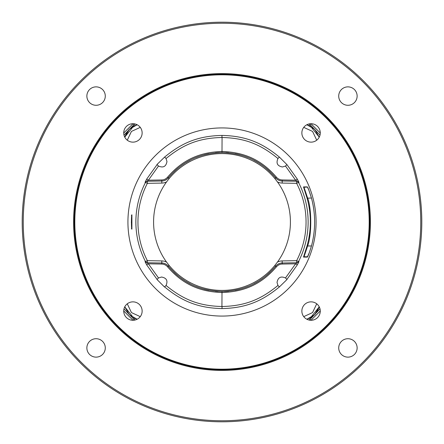 <?xml version="1.0" encoding="UTF-8"?>
<svg xmlns="http://www.w3.org/2000/svg" width="444" height="444" viewBox="0 0 444 444"><rect width="100%" height="100%" fill="white"/><g stroke="black" fill="none" stroke-linecap="round" stroke-linejoin="round"><path stroke-width="0.67" d="M222 22.2A199.8 199.8 0 0 0 22.2 222A199.8 199.8 0 0 0 222 421.8A199.8 199.8 0 0 0 421.8 222A199.8 199.8 0 0 0 222 22.2M222 23.243A198.757 198.757 0 0 0 23.243 222A198.757 198.757 0 0 0 222 420.757A198.757 198.757 0 0 0 420.757 222A198.757 198.757 0 0 0 222 23.243M131.901 229.176C131.269 229.609 131.263 214.419 131.901 214.824L131.901 229.176A0.522 0.522 -90.2 0 0 131.818 228.926M164.496 287.013L156.987 279.504L158.508 277.955L161.544 277.028C166.589 277.955 168.087 280.774 166.056 285.481L164.496 287.013M164.619 286.929C180.902 300.255 196.648 308.036 221.989 308.58L222 308.58C247.352 308.042 263.087 300.261 279.381 286.929L277.944 285.481L277.028 282.456C277.961 277.406 280.786 275.902 285.492 277.955L287.013 279.504L279.381 286.929M222 127.928A94.073 94.073 0 0 0 127.928 222A94.073 94.073 0 0 0 222 316.073A94.073 94.073 0 0 0 316.073 222A94.073 94.073 0 0 0 222 127.928M286.935 279.387L297.347 264.84L298.973 261.61L298.479 261.621A86.136 86.136 0 0 0 298.479 182.379L296.631 183.333L296.664 181.252A2.087 2.081 -89 0 1 298.479 182.379L298.973 182.39L297.347 179.16L286.935 164.613L285.492 166.045L282.456 166.972C277.411 166.045 275.913 163.226 277.944 158.519L279.381 157.071C263.098 143.745 247.352 135.964 222.011 135.42C196.648 135.958 180.913 143.739 164.619 157.071L166.056 158.519L166.972 161.544C166.039 166.594 163.214 168.098 158.508 166.045L156.987 164.496L164.619 157.071M157.065 164.613L146.653 179.16L145.027 182.39L145.521 182.379A86.136 86.136 0 0 0 145.521 261.621L145.027 261.61L146.653 264.84L157.065 279.387M166.056 285.481C181.935 298.418 197.236 305.966 221.928 306.499L222.072 306.499C246.742 305.971 262.065 298.424 277.944 285.481M146.653 264.84L148.396 263.808L158.508 277.955M310.966 123.726L320.274 133.034L310.966 123.726M320.274 310.966L310.966 320.274L320.274 310.966M133.034 320.274L123.726 310.966L133.034 320.274M123.726 133.034L133.034 123.726L123.726 133.034M320.013 135.109L310.001 124.548L308.93 123.976M310.5 123.743L309.651 125.752L306.843 124.753L314.729 129.276L319.247 137.157L310.428 126.129M308.93 320.024L310.001 319.452L320.013 308.891M310.5 320.257L309.651 318.248M310.428 317.871L319.247 306.843L314.729 314.724L306.843 319.247L308.175 318.842M307.065 245.821A88.339 88.339 0 0 0 307.065 198.179L303.496 186.907L307.287 186.896C307.548 188.028 307.22 184.421 311.505 198.174C315.662 214.058 315.662 229.942 311.505 245.826C307.731 258.258 307.331 256.577 307.287 257.104L303.496 257.093L307.065 245.821L307.614 245.976C311.904 234.821 311.682 208.314 307.614 198.024L303.979 187.224L307.426 187.079L308.874 190.21L311.505 198.174A92.624 92.624 0 0 1 311.505 245.826L309.368 252.519L307.426 256.921L307.77 256.782L303.979 256.776A0.522 0.522 -90 0 0 303.496 257.093M279.381 157.071L286.935 164.613M304.023 256.782L307.614 245.976L311.472 245.965M307.065 198.179L311.472 198.035M277.944 158.519C262.065 145.582 246.764 138.034 222.072 137.501L221.928 137.501C197.258 138.029 181.935 145.577 166.056 158.519M146.653 179.16L148.396 180.192L161.805 179.953C164.041 179.887 165.967 178.96 167.577 177.173C183.378 158.741 201.132 152.198 222 151.459L222.072 137.501M297.347 179.16L295.604 180.192L285.492 166.045M145.027 182.39A2.087 2.081 89 0 1 146.847 181.257L161.788 180.997A8.686 8.686 0 0 0 168.343 177.833C183.921 159.662 201.426 153.224 222 152.503L222 151.459C242.857 152.237 260.484 158.625 276.423 177.173C277.855 178.871 279.781 179.803 282.195 179.953L295.604 180.192L297.153 181.257L282.212 180.997A8.686 8.686 0 0 1 275.657 177.833C277.284 179.77 279.47 180.825 282.212 180.997L282.195 179.953M298.973 182.39A2.087 2.081 91 0 0 297.153 181.257L296.664 181.252M158.508 166.045L148.396 180.192L146.847 181.257L147.336 181.252L147.369 183.333L161.827 183.083A10.773 10.773 0 0 0 166.578 181.885A68.42 68.42 0 0 0 166.578 262.115A10.773 10.773 0 0 0 161.827 260.917L147.375 260.667L147.336 262.748L146.847 262.743L148.396 263.808L161.805 264.047L161.788 263.003L146.847 262.743A2.087 2.081 -89 0 1 145.027 261.61M277.422 262.115A68.42 68.42 0 0 0 277.422 181.885A10.773 10.773 0 0 0 282.173 183.083L296.631 183.333A84.049 84.049 0 0 1 296.631 260.667L298.479 261.621A2.087 2.081 -91 0 1 296.664 262.748L296.631 260.667L282.173 260.917A10.773 10.773 0 0 0 277.422 262.115L274.825 265.484L275.657 266.167C260.079 284.338 242.574 290.776 222 291.497C201.443 290.742 184.06 284.454 168.343 266.167A8.686 8.686 0 0 0 161.788 263.003C164.53 263.175 166.716 264.23 168.343 266.167L169.175 265.484A68.42 68.42 0 0 0 274.825 265.484M166.578 181.885L169.175 178.516L168.343 177.833C166.622 179.848 164.435 180.902 161.788 180.997C164.33 180.919 166.511 179.864 168.343 177.833L167.577 177.173M277.422 181.885L274.825 178.516A68.42 68.42 0 0 0 169.175 178.516M169.175 265.484L166.578 262.115M222 152.503C242.557 153.258 259.94 159.546 275.657 177.833L274.825 178.516M173.893 171.85A69.497 69.497 0 0 1 179.198 167.249A69.497 69.497 0 0 0 173.893 171.85M180.88 165.978A69.497 69.497 0 0 1 184.499 163.492A69.497 69.497 0 0 0 180.88 165.978M185.464 162.881A69.497 69.497 0 0 1 190.143 160.234A69.497 69.497 0 0 0 185.464 162.881M196.181 157.476A69.497 69.497 0 0 1 202.447 155.311A69.497 69.497 0 0 0 196.181 157.476M204.051 154.862A69.497 69.497 0 0 1 208.858 153.757A69.497 69.497 0 0 0 204.051 154.862M215.396 152.819A69.497 69.497 0 0 1 219.708 152.542A69.497 69.497 0 0 0 215.396 152.819M225.902 152.614A69.497 69.497 0 0 1 228.593 152.819A69.497 69.497 0 0 0 225.902 152.614M235.115 153.752A69.497 69.497 0 0 1 240.16 154.917A69.497 69.497 0 0 0 235.115 153.752M241.514 155.3A69.497 69.497 0 0 1 247.774 157.459A69.497 69.497 0 0 0 241.514 155.3M253.802 160.206A69.497 69.497 0 0 1 258.547 162.893A69.497 69.497 0 0 0 253.802 160.206M259.435 163.448A69.497 69.497 0 0 1 263.225 166.05A69.497 69.497 0 0 0 259.435 163.448M264.741 167.199A69.497 69.497 0 0 1 270.074 171.811A69.497 69.497 0 0 0 264.741 167.199M298.973 261.61A2.087 2.081 -91 0 1 297.153 262.743L282.212 263.003A8.686 8.686 0 0 0 275.657 266.167C277.378 264.152 279.565 263.098 282.212 263.003C279.67 263.081 277.489 264.136 275.657 266.167L276.423 266.827C260.622 285.259 242.868 291.802 222 292.541L221.928 306.499M297.347 264.84L295.604 263.808L297.153 262.743L296.664 262.748M285.492 277.955L295.604 263.808L282.195 264.047C279.959 264.113 278.033 265.04 276.423 266.827M222 291.497L222 292.541C201.143 291.764 183.516 285.375 167.577 266.827C166.145 265.129 164.219 264.197 161.805 264.047M147.336 262.748A2.087 2.081 91 0 1 145.521 261.621L147.369 260.667A84.049 84.049 0 0 1 147.369 183.333L145.521 182.379A2.087 2.081 89 0 1 147.336 181.252M270.107 272.15A69.497 69.497 0 0 1 264.802 276.751M263.12 278.022A69.497 69.497 0 0 1 259.501 280.508M258.536 281.119A69.497 69.497 0 0 1 253.857 283.766M247.819 286.524A69.497 69.497 0 0 1 241.553 288.689M239.949 289.138A69.497 69.497 0 0 1 235.142 290.243M228.605 291.181A69.497 69.497 0 0 1 224.292 291.458M218.098 291.386A69.497 69.497 0 0 1 215.407 291.181M208.885 290.248A69.497 69.497 0 0 1 203.84 289.083M202.486 288.7A69.497 69.497 0 0 1 196.226 286.541M190.199 283.794A69.497 69.497 0 0 1 185.453 281.108M184.565 280.553A69.497 69.497 0 0 1 180.775 277.95M179.259 276.801A69.497 69.497 0 0 1 173.926 272.189M126.423 126.423A9.207 9.207 0 0 1 139.444 126.423A9.207 9.207 0 0 1 139.444 139.444A9.207 9.207 0 0 1 126.423 139.444A9.207 9.207 0 0 1 126.423 126.423M126.423 317.577A9.207 9.207 0 0 1 126.423 304.556A9.207 9.207 0 0 1 139.444 304.556A9.207 9.207 0 0 1 139.444 317.577A9.207 9.207 0 0 1 126.423 317.577M317.577 317.577A9.207 9.207 0 0 1 304.556 317.577A9.207 9.207 0 0 1 304.556 304.556A9.207 9.207 0 0 1 317.577 304.556A9.207 9.207 0 0 1 317.577 317.577M317.577 126.423A9.207 9.207 0 0 1 317.577 139.444A9.207 9.207 0 0 1 304.556 139.444A9.207 9.207 0 0 1 304.556 126.423A9.207 9.207 0 0 1 317.577 126.423M222 74.287A147.713 147.713 0 0 0 74.287 222A147.713 147.713 0 0 0 222 369.713A147.713 147.713 0 0 0 369.713 222A147.713 147.713 0 0 0 222 74.287M222 370.407A148.407 148.407 0 0 0 370.407 222A148.407 148.407 0 0 0 222 73.593A148.407 148.407 0 0 0 73.593 222A148.407 148.407 0 0 0 222 370.407M89.566 89.566A9.207 9.207 0 0 1 102.586 89.566A9.207 9.207 0 0 1 102.586 102.586A9.207 9.207 0 0 1 89.566 102.586A9.207 9.207 0 0 1 89.566 89.566M89.566 354.434A9.207 9.207 0 0 1 89.566 341.414A9.207 9.207 0 0 1 102.586 341.414A9.207 9.207 0 0 1 102.586 354.434A9.207 9.207 0 0 1 89.566 354.434M354.434 354.434A9.207 9.207 0 0 1 341.414 354.434A9.207 9.207 0 0 1 341.414 341.414A9.207 9.207 0 0 1 354.434 341.414A9.207 9.207 0 0 1 354.434 354.434M354.434 89.566A9.207 9.207 0 0 1 354.434 102.586A9.207 9.207 0 0 1 341.414 102.586A9.207 9.207 0 0 1 341.414 89.566A9.207 9.207 0 0 1 354.434 89.566M133.572 126.129L124.753 137.157L129.271 129.276L137.157 124.753L135.825 125.158M135.07 123.976L133.999 124.548L123.987 135.109M133.5 123.743L134.349 125.752M123.987 308.891L133.999 319.452L134.349 318.248L137.157 319.247L129.271 314.724L124.753 306.843L133.572 317.871M133.5 320.257L133.999 319.452L135.07 320.024M303.735 127.361L312.554 131.413L316.733 140.193M316.733 303.807L312.554 312.587L303.735 316.639M303.496 186.907A0.522 0.522 90 0 0 303.974 187.224M282.173 183.083L282.212 180.997M161.827 183.083L161.805 179.953M222 135.42L221.928 137.501M282.173 260.917L282.195 264.047M222 308.58L222.072 306.499M161.827 260.917L161.788 263.003M167.577 266.827L168.343 266.167M276.423 177.173L275.657 177.833M222 74.808A147.192 147.192 0 0 1 369.192 222A147.192 147.192 0 0 1 222 369.192A147.192 147.192 0 0 1 74.808 222A147.192 147.192 0 0 1 222 74.808M127.267 140.193L131.446 131.413L140.265 127.361M140.265 316.639L131.446 312.587L127.267 303.807M131.385 228.693L131.835 228.982L131.363 222.283L131.835 215.018L131.38 215.307M319.247 306.843L317.343 311.372L314.818 314.635L311.455 317.294L306.843 319.247M306.843 124.753L314.724 129.271L319.247 137.157M137.157 319.247L129.276 314.729L124.753 306.843M124.753 137.157L126.657 132.628L129.182 129.365L132.545 126.707L137.157 124.753"/></g></svg>
